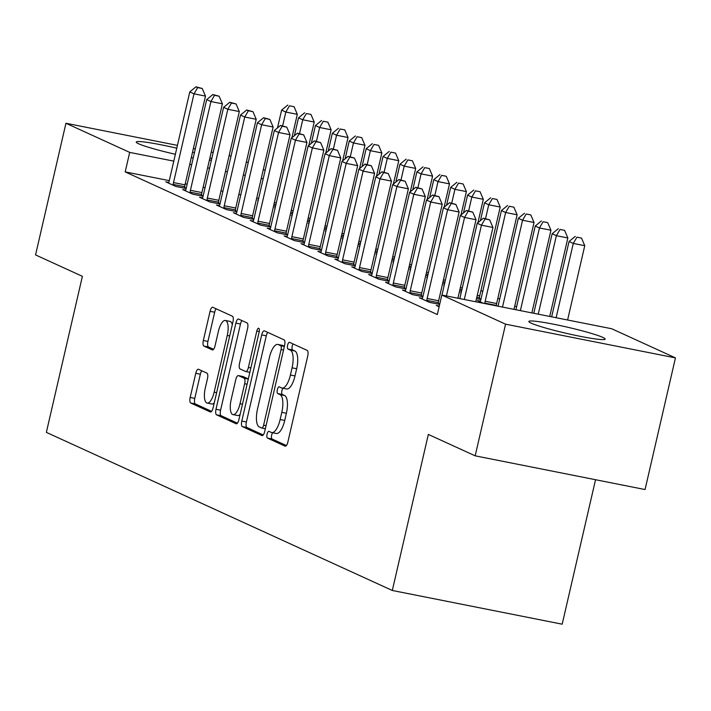 <?xml version="1.0" encoding="UTF-8"?>
<svg xmlns="http://www.w3.org/2000/svg" width="711" height="711" viewBox="0 0 711 711"><rect width="100%" height="100%" fill="white"/><g stroke="black" fill="none" stroke-linecap="round" stroke-linejoin="round"><path stroke-width="1.07" d="M267.069 434.199A3.448 1.244 -78.8 0 0 267.46 438.083L285.093 446.144A4.924 1.786 -78.8 0 0 285.244 446.188A4.924 1.786 -78.8 0 0 287.857 442.109L307.747 355.953A4.924 1.786 -78.8 0 0 307.196 350.407L289.564 342.346A3.448 1.244 -78.8 0 0 289.457 342.32A3.448 1.244 -78.8 0 0 287.626 345.173A3.448 1.244 -78.8 0 0 288.017 349.048L290.292 350.096A15.766 5.706 -78.8 0 1 292.07 367.836L290.417 375.017A15.766 5.706 -78.8 0 1 282.036 388.064A15.766 5.706 -78.8 0 1 281.565 387.913L279.281 386.864A3.448 1.244 -78.8 0 0 279.183 386.828A3.448 1.244 -78.8 0 0 277.352 389.681A3.448 1.244 -78.8 0 0 277.734 393.565L280.018 394.614A15.766 5.706 -78.8 0 1 281.796 412.353L280.134 419.534A15.766 5.706 -78.8 0 1 271.753 432.572A15.766 5.706 -78.8 0 1 271.291 432.421L269.007 431.381A3.448 1.244 -78.8 0 0 268.909 431.346A3.448 1.244 -78.8 0 0 267.069 434.199M272.66 432.75A3.448 1.244 -78.8 0 0 271.664 435.114A3.448 1.244 -78.8 0 0 272.055 438.989L286.391 445.548M293.056 343.946A3.448 1.244 -78.8 0 0 292.221 346.079A3.448 1.244 -78.8 0 0 292.603 349.963L294.887 351.003L290.292 350.096M282.934 388.242A3.448 1.244 -78.8 0 0 281.938 390.597A3.448 1.244 -78.8 0 0 282.329 394.481L284.613 395.52L280.018 394.614M209.923 157.833A39.158 3.12 -167 0 1 210.198 157.958A39.158 3.12 -167 0 1 211.727 158.757M211.416 160.117A39.158 3.12 -167 0 1 209.389 160.153M193.223 157.958A39.158 3.12 -167 0 1 191.286 157.602M175.377 154.278A39.158 3.12 -167 0 1 138.574 143.746A39.158 3.12 -167 0 1 136.228 142.049A39.158 3.12 -167 0 1 176.781 148.208M602.821 337.396A39.158 3.12 -167 0 1 605.168 339.094A39.158 3.12 -167 0 1 573.359 334.899A39.158 3.12 -167 0 1 531.197 323.176A39.158 3.12 -167 0 1 528.851 321.479A39.158 3.12 -167 0 1 560.659 325.674A39.158 3.12 -167 0 1 602.821 337.396M198.529 369.276A4.924 1.786 -78.8 0 0 198.387 369.231A4.924 1.786 -78.8 0 0 195.765 373.302L190.184 397.476A4.924 1.786 -78.8 0 0 190.744 403.021L210.323 411.971A4.924 1.786 -78.8 0 0 210.474 412.016A4.924 1.786 -78.8 0 0 213.087 407.945L232.977 321.781A4.924 1.786 -78.8 0 0 232.426 316.235L212.838 307.285A4.924 1.786 -78.8 0 0 212.696 307.241A4.924 1.786 -78.8 0 0 210.074 311.32L203.337 340.516A4.924 1.786 -78.8 0 0 203.888 346.061L212.269 349.892A4.924 1.786 -78.8 0 0 212.42 349.936A4.924 1.786 -78.8 0 0 215.042 345.866L218.384 331.379A13.18 4.764 -78.8 0 1 225.387 320.483A13.18 4.764 -78.8 0 1 227.262 335.441L214.162 392.161A13.18 4.764 -78.8 0 1 207.159 403.066A13.18 4.764 -78.8 0 1 205.283 388.099L207.47 378.652A4.924 1.786 -78.8 0 0 206.91 373.106L198.529 369.276M186.166 188.504L175.893 186.46L165.743 181.82L168.747 182.416A5.021 1.813 -78.8 0 0 169.289 180.638L125.189 171.893L437.327 314.546L441.824 295.038L611.7 328.749L675.45 357.882L505.574 324.172L441.824 295.038M125.189 171.893L129.695 152.394L65.945 123.261L177.43 145.382M675.45 357.882L645.055 489.55L475.179 455.831L428.342 434.43L392.312 590.477L46.357 432.368L82.387 276.321L35.55 254.92L65.945 123.261M475.179 455.831L505.574 324.172M241.802 421.063A4.924 1.786 -78.8 0 0 242.362 426.609L261.941 435.559A4.924 1.786 -78.8 0 0 262.092 435.603A4.924 1.786 -78.8 0 0 264.705 431.533L284.596 345.377A4.924 1.786 -78.8 0 0 284.045 339.831L264.456 330.882A4.924 1.786 -78.8 0 0 264.314 330.828A4.924 1.786 -78.8 0 0 261.692 334.908L241.802 421.063L246.397 421.979A4.924 1.786 -78.8 0 0 246.948 427.515L263.239 434.963M236.132 423.765L216.553 414.815A4.924 1.786 -78.8 0 1 215.993 409.269L235.883 323.114A4.924 1.786 -78.8 0 1 238.505 319.035A4.924 1.786 -78.8 0 1 238.647 319.088L247.028 322.918A4.924 1.786 -78.8 0 1 247.588 328.455L239.518 363.401A4.924 1.786 -78.8 0 0 240.078 368.947L245.633 371.489A4.924 1.786 -78.8 0 0 245.784 371.533A4.924 1.786 -78.8 0 0 248.397 367.463L256.795 331.077A3.448 1.244 -78.8 0 1 258.635 328.224A3.448 1.244 -78.8 0 1 259.124 332.144L238.896 419.739A4.924 1.786 -78.8 0 1 236.283 423.809A4.924 1.786 -78.8 0 1 236.132 423.765L236.434 423.827M392.312 590.477L562.188 624.187L595.542 479.721M185.393 190.806L185.66 190.13L182.656 189.553L192.797 194.192L203.079 196.227M203.142 195.943L201.542 195.214M290.523 213.576L292.443 213.967M275.113 208.065L274.482 207.772L275.148 207.905M219.468 205.603L216.473 205.008L226.622 209.647L236.896 211.682M236.959 211.398L235.359 210.669M324.34 229.031L326.26 229.413M308.93 223.521L308.298 223.227L308.974 223.361M253.285 221.059L250.29 220.463L260.439 225.094L270.713 227.138M270.775 226.853L269.176 226.125M358.157 244.486L360.086 244.868M342.746 238.976L342.115 238.683L342.791 238.816M286.844 237.163L287.111 236.496L284.107 235.919L294.256 240.549L304.53 242.593M304.592 242.309L302.993 241.58M391.974 259.942L393.903 260.324M376.572 254.431L375.932 254.138L376.608 254.271M320.661 252.618L320.928 251.952L317.924 251.374L328.073 256.004L338.347 258.049M338.409 257.764L336.81 257.035M425.791 275.397L427.72 275.779M410.389 269.887L409.749 269.593L410.425 269.727M354.478 268.074L354.745 267.407L351.741 266.829L361.89 271.46L372.164 273.504M372.226 273.22L370.627 272.491M459.608 290.852L461.537 291.234M444.206 285.342L443.566 285.049L444.242 285.182M388.553 282.88L385.558 282.285L395.707 286.915L405.981 288.959M406.043 288.675L404.443 287.946M483.542 303.321L477.383 300.504L480.378 301.1M422.37 298.336L419.374 297.74L429.524 302.371L439.665 304.388M439.745 304.077L438.26 303.401M258.662 198.378L256.733 197.996M240.789 194.832L238.86 194.45M222.907 191.286L220.988 190.904M205.035 187.74L203.106 187.357M187.162 184.193L185.233 183.811M516.577 306.841L514.755 306.006M499.673 299.118L497.851 298.282M482.76 291.386L480.938 290.55M439.122 306.761L436.287 305.463L439.282 306.059L439.025 306.717M405.466 290.603L402.47 290.008L412.611 294.647L422.894 296.683M422.956 296.407L421.356 295.669M480.965 299.171L479.365 298.442M476.512 298.584L480.903 299.455M461.11 293.065L460.479 292.781L461.146 292.914M371.391 275.806L371.649 275.139L368.654 274.553L378.794 279.192L389.077 281.227M389.139 280.952L387.539 280.214M442.695 283.129L444.624 283.511M427.293 277.61L426.662 277.326L427.329 277.459M337.574 260.35L337.832 259.684L334.837 259.097L344.977 263.737L355.251 265.772M355.322 265.496L353.723 264.759M408.878 267.674L410.807 268.056M393.476 262.155L392.845 261.87L393.512 262.004M303.757 244.895L304.015 244.229L301.02 243.642L311.16 248.281L321.434 250.316M321.505 250.041L319.906 249.303M375.061 252.218L376.99 252.601M359.659 246.699L359.028 246.415L359.695 246.548M269.94 229.44L270.198 228.773L267.203 228.187L277.343 232.826L287.617 234.861M287.688 234.586L286.089 233.857M341.244 236.763L343.173 237.145M325.842 231.244L325.211 230.959L325.878 231.093M236.381 213.327L233.386 212.731L243.526 217.37L253.8 219.406M253.871 219.13L252.272 218.401M307.428 221.308L309.356 221.69M292.025 215.789L291.394 215.504L292.061 215.637M202.297 198.529L202.564 197.862L199.56 197.276L209.709 201.915L219.983 203.959M220.055 203.675L218.455 202.946M273.611 205.852L275.539 206.234M258.209 200.333L257.569 200.049L258.244 200.182M186.238 188.219L184.629 187.491M192.539 152.198A39.158 3.12 -167 0 1 194.432 152.723M263.159 178.879L261.239 178.497M245.286 175.333L243.358 174.95M227.413 171.786L225.485 171.404M209.541 168.231L207.612 167.849M191.668 164.685L189.739 164.303M173.795 161.139L129.695 152.394M246.397 161.797L248.219 162.632M263.301 169.529L265.132 170.364M193.374 148.546L195.303 148.928M211.256 152.092L213.176 152.474M229.129 155.638L231.057 156.02M275.877 433.337A15.766 5.706 -78.8 0 0 276.348 433.488A15.766 5.706 -78.8 0 0 284.729 420.441L280.134 419.534M284.613 395.52A15.766 5.706 -78.8 0 1 286.382 413.269L284.729 420.441M286.16 388.819A15.766 5.706 -78.8 0 0 286.622 388.97A15.766 5.706 -78.8 0 0 295.003 375.932L290.417 375.017M294.887 351.003A15.766 5.706 -78.8 0 1 296.665 368.751L295.003 375.932M267.754 332.384A4.924 1.786 -78.8 0 0 266.287 335.814L246.397 421.979M261.666 428.022A3.448 1.244 -78.8 0 0 261.764 428.058A3.448 1.244 -78.8 0 0 263.603 425.205L281.058 349.581A3.448 1.244 -78.8 0 0 280.667 345.697L278.268 344.595A15.766 5.706 -78.8 0 0 277.797 344.444A15.766 5.706 -78.8 0 0 269.416 357.482L257.48 409.18A15.766 5.706 -78.8 0 0 259.257 426.92L261.666 428.022M277.797 344.444L282.391 345.359A15.766 5.706 -78.8 0 1 282.854 345.51L284.4 346.213M237.43 423.169L221.139 415.722L216.553 414.815M241.944 320.59A4.924 1.786 -78.8 0 0 240.478 324.02L220.588 410.176A4.924 1.786 -78.8 0 0 221.139 415.722M231.146 399.662A13.18 4.764 -78.8 0 0 233.021 414.62A13.18 4.764 -78.8 0 0 240.025 403.715L244.646 383.736A4.924 1.786 -78.8 0 0 244.086 378.19L238.532 375.648A4.924 1.786 -78.8 0 0 238.381 375.604A4.924 1.786 -78.8 0 0 235.759 379.674L231.146 399.662M233.021 414.62L237.616 415.526A13.18 4.764 -78.8 0 0 240.122 414.442M242.824 376.501A4.924 1.786 -78.8 0 1 242.975 376.51A4.924 1.786 -78.8 0 1 243.118 376.554L248.317 378.936M207.159 403.066L211.754 403.972A13.18 4.764 -78.8 0 0 214.26 402.888M232.31 324.696A13.18 4.764 -78.8 0 0 229.973 321.39L225.387 320.483M216.135 308.796A4.924 1.786 -78.8 0 0 214.669 312.227L207.932 341.422A4.924 1.786 -78.8 0 0 208.483 346.968L213.567 349.297M201.826 370.778A4.924 1.786 -78.8 0 0 200.36 374.217L194.778 398.382A4.924 1.786 -78.8 0 0 195.329 403.928L211.62 411.376M567.6 320.003L584.762 245.686L573.279 243.411L569.058 241.482L551.656 316.839M556.126 317.719L573.279 243.411L576.923 237.181L581.509 238.087L576.923 237.181M569.058 241.482L575.226 236.407M581.509 238.087L584.762 245.686M475.775 301.775L492.936 227.467L481.454 225.191L464.301 299.5M485.098 218.952L489.683 219.868L483.4 218.179L485.098 218.952L481.454 225.191L477.232 223.254L459.83 298.611M492.936 227.467L489.683 219.868M483.4 218.179L477.232 223.254M549.727 316.457L567.849 237.963L556.375 235.688L552.145 233.75L533.783 313.284M538.254 314.173L556.375 235.688L560.01 229.449L564.605 230.364L560.01 229.449M552.145 233.75L558.322 228.675M564.605 230.364L567.849 237.963M531.855 312.902L550.945 230.231L539.462 227.955L535.241 226.027L515.91 309.738M520.381 310.627L539.462 227.955L543.106 221.725L547.692 222.632L543.106 221.725M535.241 226.027L541.409 220.952M547.692 222.632L550.945 230.231M457.902 298.229L476.023 219.743L464.55 217.459L446.428 295.954M468.185 211.229L472.779 212.136L466.496 210.456L468.185 211.229L464.55 217.459L460.319 215.531L441.958 295.065M476.023 219.743L472.779 212.136M466.496 210.456L460.319 215.531M427.151 298.487L438.625 300.762L459.119 212.011L447.637 209.736L427.151 298.487A5.021 1.813 -78.8 0 0 426.849 300.362L426.787 301.126M451.281 203.497L455.867 204.413L449.583 202.724L451.281 203.497L447.637 209.736L443.415 207.799L422.921 296.549A5.021 1.813 -78.8 0 1 422.378 298.318L422.112 298.984M438.625 300.762A5.021 1.813 -78.8 0 0 438.332 302.637L438.207 304.095M459.119 212.011L455.867 204.413M449.583 202.724L443.415 207.799M513.982 309.356L534.032 222.507L522.558 220.232L518.328 218.295L498.038 306.192M502.508 307.081L522.558 220.232L526.193 213.993L530.788 214.909L526.193 213.993M518.328 218.295L524.505 213.22M530.788 214.909L534.032 222.507M496.296 305.846L496.34 305.41A5.021 1.813 101.2 0 1 496.633 303.535L517.128 214.784L505.645 212.5L501.424 210.572L480.929 299.322A5.021 1.813 101.2 0 1 480.387 301.082L480.121 301.757M484.822 303.57L484.858 303.126A5.021 1.813 101.2 0 1 485.16 301.251L505.645 212.5L509.289 206.27L513.875 207.177L509.289 206.27M501.424 210.572L507.592 205.497M513.875 207.177L517.128 214.784M410.238 290.755L421.721 293.039L442.206 204.288L430.733 202.004L410.238 290.755A5.021 1.813 -78.8 0 0 409.945 292.63L409.874 293.394M434.368 195.774L438.963 196.68L432.679 195.001L434.368 195.774L430.733 202.004L426.502 200.075L406.017 288.826A5.021 1.813 -78.8 0 1 405.466 290.595L405.208 291.261M421.721 293.039A5.021 1.813 -78.8 0 0 421.419 294.914L421.294 296.371M442.206 204.288L438.963 196.68M432.679 195.001L426.502 200.075M393.334 283.031L404.808 285.307L425.302 196.556L413.82 194.281L393.334 283.031A5.021 1.813 -78.8 0 0 393.032 284.907L392.97 285.671M417.464 188.042L422.05 188.957L415.766 187.269L417.464 188.042L413.82 194.281L409.589 192.352L389.104 281.094A5.021 1.813 -78.8 0 1 388.562 282.862L388.295 283.529M404.808 285.307A5.021 1.813 -78.8 0 0 404.515 287.182L404.39 288.639M425.302 196.556L422.05 188.957M415.766 187.269L409.589 192.352M479.303 299.135L479.427 297.678A5.021 1.813 101.2 0 1 479.729 295.803L500.215 207.052L488.741 204.777L484.511 202.839L480.396 220.65M485.542 218.606L488.741 204.777L492.376 198.538L496.971 199.453L492.376 198.538M484.511 202.839L490.688 197.765M496.971 199.453L500.215 207.052M376.421 275.299L387.904 277.583L408.39 188.833L396.916 186.549L376.421 275.299A5.021 1.813 -78.8 0 0 376.128 277.183L376.057 277.939M400.551 180.318L405.146 181.225L398.862 179.545L400.551 180.318L396.916 186.549L392.685 184.62L372.191 273.371A5.021 1.813 -78.8 0 1 371.649 275.139M387.904 277.583A5.021 1.813 -78.8 0 0 387.602 279.459L387.477 280.916M408.39 188.833L405.146 181.225M398.862 179.545L392.685 184.62M477.916 222.694L483.311 199.329L471.828 197.045L467.598 195.116L463.492 212.927M468.638 210.883L471.828 197.045L475.472 190.815L480.058 191.721L475.472 190.815M467.598 195.116L473.775 190.041M480.058 191.721L483.311 199.329M359.517 267.576L370.991 269.851L391.485 181.101L380.003 178.825L359.517 267.576A5.021 1.813 -78.8 0 0 359.215 269.451L359.153 270.216M383.638 172.586L388.233 173.502L381.949 171.813L383.638 172.586L380.003 178.825L375.772 176.897L355.287 265.647A5.021 1.813 -78.8 0 1 354.745 267.407M370.991 269.851A5.021 1.813 -78.8 0 0 370.698 271.726L370.573 273.184M391.485 181.101L388.233 173.502M381.949 171.813L375.772 176.897M461.004 214.971L466.398 191.597L454.924 189.322L450.694 187.384L446.579 205.195M451.725 203.15L454.924 189.322L458.559 183.083L463.154 183.998L458.559 183.083M450.694 187.384L456.871 182.309M463.154 183.998L466.398 191.597M342.604 259.844L354.087 262.128L374.573 173.377L363.099 171.093L342.604 259.844A5.021 1.813 -78.8 0 0 342.311 261.728L342.24 262.483M366.734 164.863L371.329 165.77L365.045 164.09L366.734 164.863L363.099 171.093L358.868 169.165L338.374 257.915A5.021 1.813 -78.8 0 1 337.832 259.684M354.087 262.128A5.021 1.813 -78.8 0 0 353.785 264.003L353.66 265.461M374.573 173.377L371.329 165.77M365.045 164.09L358.868 169.165M444.091 207.239L449.494 183.873L438.012 181.589L433.781 179.661L429.675 197.471M434.821 195.427L438.012 181.589L441.647 175.359L446.241 176.266L441.647 175.359M433.781 179.661L439.958 174.586M446.241 176.266L449.494 183.873M325.7 252.121L337.174 254.396L357.669 165.645L346.186 163.37L325.7 252.121A5.021 1.813 -78.8 0 0 325.398 253.996L325.336 254.76M349.821 157.131L354.416 158.046L348.132 156.358L349.821 157.131L346.186 163.37L341.955 161.441L321.47 250.192A5.021 1.813 -78.8 0 1 320.928 251.952M337.174 254.396A5.021 1.813 -78.8 0 0 336.881 256.271L336.747 257.729M357.669 165.645L354.416 158.046M348.132 156.358L341.955 161.441M427.187 199.515L432.581 176.141L421.108 173.866L416.877 171.929L412.762 189.739M417.908 187.695L421.108 173.866L424.743 167.627L429.337 168.543L424.743 167.627M416.877 171.929L423.054 166.854M429.337 168.543L432.581 176.141M308.787 244.388L320.27 246.673L340.756 157.922L329.273 155.638L308.787 244.388A5.021 1.813 -78.8 0 0 308.494 246.273L308.423 247.028M332.917 149.408L337.512 150.314L331.228 148.635L332.917 149.408L329.273 155.638L325.051 153.709L304.557 242.46A5.021 1.813 -78.8 0 1 304.015 244.229M320.27 246.673A5.021 1.813 -78.8 0 0 319.968 248.548L319.843 250.005M340.756 157.922L337.512 150.314M331.228 148.635L325.051 153.709M410.274 191.783L415.677 168.418L404.195 166.134L399.964 164.205L395.858 182.016M401.004 179.972L404.195 166.134L407.83 159.904L412.424 160.81L407.83 159.904M399.964 164.205L406.141 159.131M412.424 160.81L415.677 168.418M291.883 236.665L303.357 238.94L323.843 150.19L312.369 147.915L291.883 236.665A5.021 1.813 -78.8 0 0 291.581 238.54L291.519 239.305M316.004 141.676L320.599 142.591L314.315 140.902L316.004 141.676L312.369 147.915L308.139 145.986L287.653 234.737A5.021 1.813 -78.8 0 1 287.111 236.496M303.357 238.94A5.021 1.813 -78.8 0 0 303.055 240.816L302.93 242.273M323.843 150.19L320.599 142.591M314.315 140.902L308.139 145.986M393.37 184.06L398.764 160.686L387.282 158.411L383.06 156.473L378.945 174.284M384.091 172.24L387.282 158.411L390.926 152.172L395.52 153.087L390.926 152.172M383.06 156.473L389.237 151.399M395.52 153.087L398.764 160.686M274.97 228.933L286.453 231.217L306.939 142.467L295.456 140.191L274.97 228.933A5.021 1.813 -78.8 0 0 274.668 230.817L274.606 231.573M299.1 133.952L303.686 134.859L297.411 133.179L299.1 133.952L295.456 140.191L291.234 138.254L270.74 227.005A5.021 1.813 -78.8 0 1 270.198 228.773M286.453 231.217A5.021 1.813 -78.8 0 0 286.151 233.092L286.026 234.55M306.939 142.467L303.686 134.859M297.411 133.179L291.234 138.254M376.457 176.328L381.851 152.963L370.378 150.679L366.147 148.75L362.041 166.561M367.187 164.517L370.378 150.679L374.013 144.449L378.608 145.355L374.013 144.449M366.147 148.75L372.324 143.675M378.608 145.355L381.851 152.963M258.057 221.21L269.54 223.485L290.026 134.734L278.552 132.459L258.057 221.21A5.021 1.813 -78.8 0 0 257.764 223.085L257.702 223.849M282.187 126.22L286.782 127.136L280.498 125.447L282.187 126.22L278.552 132.459L274.322 130.531L253.836 219.281A5.021 1.813 -78.8 0 1 253.294 221.041L253.027 221.716M269.54 223.485A5.021 1.813 -78.8 0 0 269.238 225.36L269.114 226.818M290.026 134.734L286.782 127.136M280.498 125.447L274.322 130.531M359.553 168.605L364.947 145.231L353.465 142.955L349.243 141.027L345.128 158.829M350.274 156.784L353.465 142.955L357.109 136.716L361.695 137.632L357.109 136.716M349.243 141.027L355.42 135.943M361.695 137.632L364.947 145.231M241.153 213.487L252.627 215.762L273.122 127.011L261.639 124.736L241.153 213.487A5.021 1.813 -78.8 0 0 240.851 215.362L240.789 216.117M265.283 118.497L269.869 119.404L263.594 117.724L265.283 118.497L261.639 124.736L257.418 122.799L236.923 211.549A5.021 1.813 -78.8 0 1 236.381 213.318L236.114 213.984M252.627 215.762A5.021 1.813 -78.8 0 0 252.334 217.637L252.209 219.095M273.122 127.011L269.869 119.404M263.594 117.724L257.418 122.799M342.64 160.873L348.035 137.507L336.561 135.223L332.33 133.295L328.224 151.105M333.37 149.061L336.561 135.223L340.196 128.993L344.791 129.9L340.196 128.993M332.33 133.295L338.507 128.22M344.791 129.9L348.035 137.507M224.241 205.755L235.723 208.03L256.209 119.279L244.735 117.004L224.241 205.755A5.021 1.813 -78.8 0 0 223.947 207.63L223.885 208.394M248.37 110.765L252.965 111.68L246.681 110.001L248.37 110.765L244.735 117.004L240.505 115.075L220.019 203.826A5.021 1.813 -78.8 0 1 219.477 205.586L219.21 206.261M235.723 208.03A5.021 1.813 -78.8 0 0 235.421 209.905L235.297 211.363M256.209 119.279L252.965 111.68M246.681 110.001L240.505 115.075M325.736 153.149L331.13 129.775L319.648 127.5L315.426 125.571L311.311 143.373M316.457 141.329L319.648 127.5L323.292 121.261L327.878 122.176L323.292 121.261M315.426 125.571L321.603 120.488M327.878 122.176L331.13 129.775M207.336 198.031L218.81 200.306L239.305 111.556L227.822 109.281L207.336 198.031A5.021 1.813 -78.8 0 0 207.034 199.907L206.972 200.662M231.466 103.042L236.052 103.948L229.777 102.268L231.466 103.042L227.822 109.281L223.601 107.343L203.106 196.094A5.021 1.813 -78.8 0 1 202.564 197.862M218.81 200.306A5.021 1.813 -78.8 0 0 218.517 202.182L218.393 203.639M239.305 111.556L236.052 103.948M229.777 102.268L223.601 107.343M308.823 145.417L314.218 122.052L302.744 119.768L298.513 117.839L294.407 135.65M299.553 133.606L302.744 119.768L306.379 113.538L310.974 114.444L306.379 113.538M298.513 117.839L304.69 112.765M310.974 114.444L314.218 122.052M190.424 190.299L201.906 192.574L222.392 103.824L210.918 101.549L190.424 190.299A5.021 1.813 -78.8 0 0 190.13 192.174L190.068 192.939M214.553 95.31L219.148 96.225L212.865 94.545L214.553 95.31L210.918 101.549L206.688 99.62L186.202 188.371A5.021 1.813 -78.8 0 1 185.66 190.13M201.906 192.574A5.021 1.813 -78.8 0 0 201.604 194.45L201.48 195.907M222.392 103.824L219.148 96.225M212.865 94.545L206.688 99.62M291.919 137.694L297.314 114.32L285.831 112.045L281.609 110.116L277.494 127.918M282.64 125.874L285.831 112.045L289.475 105.806L294.061 106.721L289.475 105.806M281.609 110.116L287.786 105.032M294.061 106.721L297.314 114.32M173.52 182.576L184.993 184.851L205.488 96.101L194.005 93.825L173.52 182.576A5.021 1.813 -78.8 0 0 173.217 184.451L173.155 185.207M197.649 87.586L202.235 88.502L195.96 86.813L197.649 87.586L194.005 93.825L189.784 91.888L169.289 180.638M168.48 183.074L168.747 182.407M184.993 184.851A5.021 1.813 -78.8 0 0 184.7 186.726L184.576 188.184M205.488 96.101L202.235 88.502M195.96 86.813L189.784 91.888M272.055 438.989L267.46 438.083M292.603 349.963L288.017 349.048M282.329 394.481L277.734 393.565M286.382 413.269L281.796 412.353M296.665 368.751L292.07 367.836M266.287 335.814L261.692 334.908M246.948 427.515L242.362 426.609M265.345 428.751L261.87 428.066M266.056 425.693L263.603 425.205M283.511 350.061L281.058 349.581M284.356 346.426L280.667 345.697M282.854 345.51L278.268 344.595M220.588 410.176L215.993 409.269M240.478 324.02L235.883 323.114M245.784 371.533L249.845 372.342L245.935 371.542M250.859 367.942L248.397 367.463M259.239 331.566L256.795 331.077M242.487 404.204L240.025 403.715M247.099 384.224L244.646 383.736M248.299 379.025L244.086 378.19M243.118 376.554L238.532 375.648M216.624 392.65L214.162 392.161M229.715 335.93L227.262 335.441M208.483 346.968L203.888 346.061M207.932 341.422L203.337 340.516M214.669 312.227L210.074 311.32M195.329 403.928L190.744 403.021M194.778 398.382L190.184 397.476M200.36 374.217L195.765 373.302M426.849 300.362L438.332 302.637M496.34 305.41L484.858 303.126M496.633 303.535L485.16 301.251M409.945 292.63L421.419 294.914M393.032 284.907L404.515 287.182M479.427 297.678L476.841 297.162M479.729 295.803L477.268 295.314M376.128 277.183L387.602 279.459M461.857 289.821L459.937 289.439M462.292 287.973L460.364 287.591M359.215 269.451L370.698 271.726M444.953 282.089L443.024 281.707M445.379 280.241L443.451 279.858M342.311 261.728L353.785 264.003M428.04 274.366L426.12 273.984M428.466 272.517L426.547 272.135M325.398 253.996L336.881 256.271M411.136 266.634L409.207 266.252M411.562 264.785L409.634 264.403M308.494 246.273L319.968 248.548M394.223 258.911L392.303 258.528M394.649 257.062L392.73 256.68M291.581 238.54L303.055 240.816M377.319 251.187L375.39 250.805M377.745 249.33L375.817 248.948M274.668 230.817L286.151 233.092M360.406 243.455L358.477 243.073M360.833 241.607L358.913 241.225M257.764 223.085L269.238 225.36M343.502 235.732L341.573 235.35M343.928 233.875L342 233.492M240.851 215.362L252.334 217.637M326.589 228L324.66 227.618M327.016 226.151L325.096 225.769M223.947 207.63L235.421 209.905M309.685 220.277L307.756 219.895M310.112 218.419L308.183 218.037M207.034 199.907L218.517 202.182M292.772 212.545L290.843 212.162M293.199 210.696L291.27 210.314M190.13 192.174L201.604 194.45M275.868 204.821L273.939 204.439M276.295 202.964L274.366 202.582M173.217 184.451L184.7 186.726M276.348 433.488L271.753 432.572M286.622 388.97L282.036 388.064M265.345 428.769L261.764 428.058M242.975 376.51L238.381 375.604"/></g></svg>

